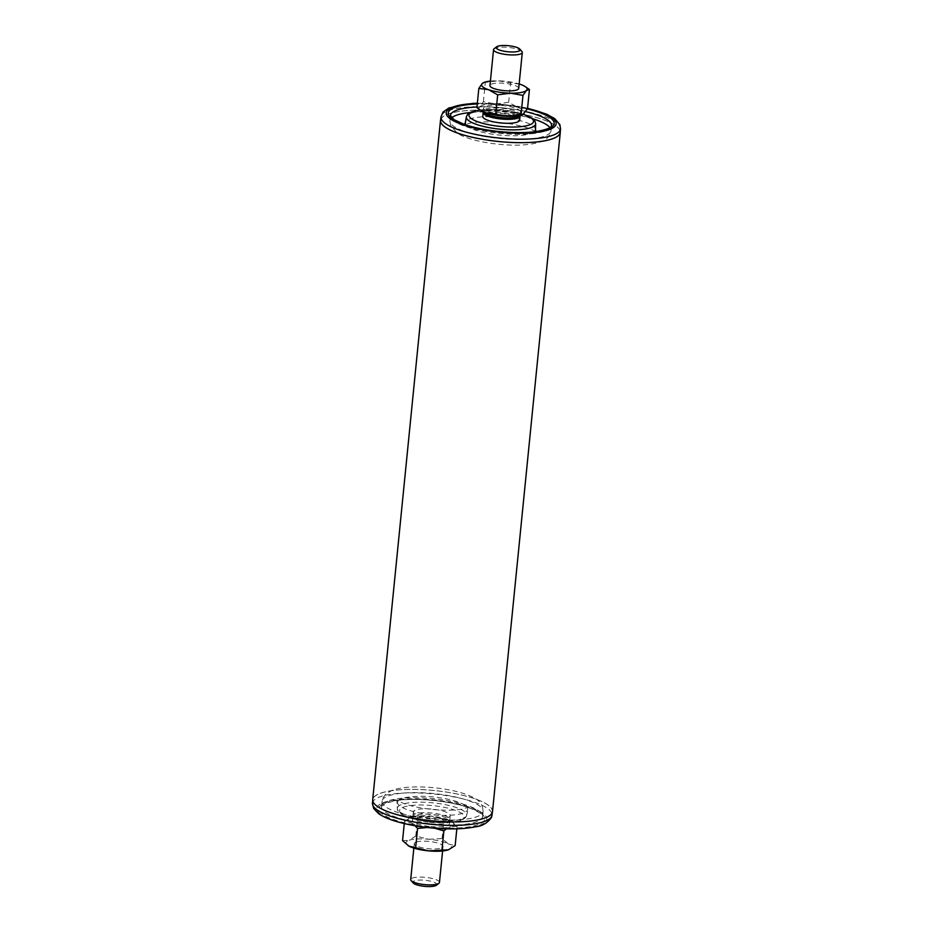 <?xml version="1.0" encoding="UTF-8"?>
<svg xmlns="http://www.w3.org/2000/svg" width="933" height="933" viewBox="0 0 933 933"><rect width="100%" height="100%" fill="white"/><g stroke="black" fill="none" stroke-linecap="round" stroke-linejoin="round"><path stroke-width="0.7" stroke-dasharray="4.67 3.5" d="M429.565 822.23A18.543 4.688 5.7 0 0 449.403 820.434A18.543 4.688 5.7 0 0 449.846 819.559A18.543 4.688 5.7 0 0 431.862 813.04A18.543 4.688 5.7 0 0 412.946 815.874A18.543 4.688 5.7 0 0 413.214 816.818A18.543 4.688 5.7 0 0 429.565 822.23M429.961 818.288A18.543 4.688 -174.3 0 1 413.342 811.932A18.543 4.688 -174.3 0 1 432.259 809.109A18.543 4.688 -174.3 0 1 450.242 815.617A18.543 4.688 -174.3 0 1 429.961 818.288M429.425 823.617A18.543 4.688 -174.3 0 1 412.806 817.261A18.543 4.688 -174.3 0 1 413.261 816.387A18.543 4.688 -174.3 0 1 431.722 814.439A18.543 4.688 -174.3 0 1 449.438 819.99A18.543 4.688 -174.3 0 1 449.706 820.947A18.543 4.688 -174.3 0 1 429.425 823.617M429.157 826.405A18.543 4.688 -174.3 0 1 412.526 820.049A18.543 4.688 -174.3 0 1 431.443 817.215A18.543 4.688 -174.3 0 1 449.426 823.722A18.543 4.688 -174.3 0 1 429.157 826.405M492.111 812.725A60.085 15.196 5.7 0 0 492.391 811.628A60.085 15.196 5.7 0 0 434.113 790.531A60.085 15.196 5.7 0 0 372.815 799.686A60.085 15.196 5.7 0 0 428.877 820.55A60.085 15.196 5.7 0 0 492.111 812.725M560.278 131.401A60.202 15.231 5.7 0 0 530.504 115.984A60.202 15.231 5.7 0 0 440.714 119.471M440.609 120.427A60.085 15.196 -174.3 0 1 497.86 110.899A60.085 15.196 -174.3 0 1 559.847 130.27A60.085 15.196 -174.3 0 1 560.185 132.369M492.507 811.64A60.202 15.231 5.7 0 0 462.71 795.243A60.202 15.231 5.7 0 0 372.699 799.674M416.235 842.067A14.45 3.65 -174.3 0 1 435.898 842.569A14.45 3.65 -174.3 0 1 443.047 846.499A14.45 3.65 -174.3 0 1 428.305 848.703A14.45 3.65 -174.3 0 1 414.287 843.63A14.45 3.65 -174.3 0 1 416.235 842.067M439.455 882.431A14.45 3.65 5.7 0 0 432.306 878.501A14.45 3.65 5.7 0 0 410.707 879.562M436.329 885.265A12.036 3.044 5.7 0 0 430.871 881.242A12.036 3.044 5.7 0 0 417.669 880.204A12.036 3.044 5.7 0 0 413.202 882.956M521.897 51.49A14.45 3.65 5.7 0 0 515.144 48.551A14.45 3.65 5.7 0 0 494.14 48.714M519.658 120.124A18.543 4.688 5.7 0 0 499.178 113.406A18.543 4.688 5.7 0 0 482.758 116.438M519.949 115.424A18.543 4.688 5.7 0 0 520.194 114.794A18.543 4.688 5.7 0 0 499.715 108.076A18.543 4.688 5.7 0 0 483.294 111.109A18.543 4.688 5.7 0 0 483.411 111.785M499.995 105.301A18.543 4.688 5.7 0 0 483.574 108.321A18.543 4.688 5.7 0 0 501.557 114.841A18.543 4.688 5.7 0 0 520.474 112.007A18.543 4.688 5.7 0 0 499.995 105.301M483.422 111.82A18.543 4.688 -174.3 0 1 483.597 111.622A18.543 4.688 -174.3 0 1 499.575 109.464A18.543 4.688 -174.3 0 1 519.786 115.237A18.543 4.688 -174.3 0 1 519.914 115.47M518.713 88.425A14.45 3.65 5.7 0 0 511.564 84.483A14.45 3.65 5.7 0 0 489.953 85.544M483.632 82.605L498.152 80.809A22.882 5.785 -174.3 0 1 519.156 83.958M490.396 81.089A22.882 5.785 -174.3 0 1 498.152 80.809L520.217 84.308L526.165 87.201M476.915 107.657L479.947 106.677A22.882 5.785 5.7 0 0 481.463 110.747M522.06 114.806A22.882 5.785 5.7 0 0 524.089 113.663A22.882 5.785 5.7 0 0 517.908 107.482L527.518 108.741M495.831 103.995L508.683 102.303L517.908 107.482A22.882 5.785 5.7 0 0 495.831 103.995A22.882 5.785 5.7 0 0 479.947 106.677L483.376 101.755L495.831 103.995M483.376 101.755L485.3 82.512M508.683 102.303L510.608 83.049M411.29 817.121L431.046 816.072A22.882 5.785 -174.3 0 1 450.732 820.842L457.077 826.323L450.674 826.65A22.882 5.785 5.7 0 0 451.537 821.308A22.882 5.785 5.7 0 0 450.732 820.842L431.046 816.072A22.882 5.785 -174.3 0 0 411.29 817.121A22.882 5.785 -174.3 0 0 410.94 817.25L411.29 817.121M446.499 828.842L450.674 826.65A22.882 5.785 -174.3 0 1 430.918 827.688A22.882 5.785 -174.3 0 1 411.231 822.929A22.882 5.785 -174.3 0 1 410.94 817.25L404.49 821.378L411.231 822.929L415.045 825.752M434.696 828.224L427.337 827.513M402.566 840.621L408.981 840.306A22.882 5.785 5.7 0 0 408.083 845.636M448.703 849.695A22.882 5.785 5.7 0 0 448.423 844.015L455.152 845.578M428.737 839.257L442.079 838.534L448.423 844.015A22.882 5.785 5.7 0 0 428.737 839.257A22.882 5.785 5.7 0 0 408.981 840.306L415.78 836.061L428.737 839.257M404.269 823.571L404.49 821.378M415.78 836.061L417.704 816.807M456.832 828.807L457.077 826.323M442.079 838.534L443.991 819.279M486.536 820.27A55.269 13.983 5.7 0 0 409.144 798.858A55.269 13.983 5.7 0 0 399.697 822.183A55.269 13.983 5.7 0 0 486.536 820.27M372.465 803.161A60.085 15.196 -174.3 0 1 433.763 794.006A60.085 15.196 -174.3 0 1 492.041 815.104M379.078 807.511A53.216 13.459 -174.3 0 1 462.698 805.669A53.216 13.459 -174.3 0 1 453.601 828.131A53.216 13.459 -174.3 0 1 379.078 807.511M381.69 805.471A50.814 12.852 5.7 0 0 381.457 806.404A50.814 12.852 5.7 0 0 430.743 824.236A50.814 12.852 5.7 0 0 482.583 816.503A50.814 12.852 5.7 0 0 435.163 798.858A50.814 12.852 5.7 0 0 381.69 805.471M382.203 800.374A50.814 12.852 -174.3 0 1 435.676 793.761A50.814 12.852 -174.3 0 1 483.096 811.395A50.814 12.852 -174.3 0 1 431.256 819.139A50.814 12.852 -174.3 0 1 381.97 801.307A50.814 12.852 -174.3 0 1 382.203 800.374M397.505 807.511A34.836 8.817 -174.3 0 1 434.475 803.01A34.836 8.817 -174.3 0 1 466.64 815.232A34.836 8.817 -174.3 0 1 431.128 820.387A34.836 8.817 -174.3 0 1 397.33 808.316A34.836 8.817 -174.3 0 1 397.505 807.511M399.674 809.949A32.433 8.199 5.7 0 0 445.076 822.521A32.433 8.199 5.7 0 0 450.627 808.829A32.433 8.199 5.7 0 0 399.674 809.949M397.668 801.68A35.256 8.922 -174.3 0 1 435.081 797.132A35.256 8.922 -174.3 0 1 467.643 809.494A35.256 8.922 -174.3 0 1 431.699 814.707A35.256 8.922 -174.3 0 1 397.493 802.485A35.256 8.922 -174.3 0 1 397.668 801.68M451.654 117.768A50.814 12.852 5.7 0 0 449.904 120.649A50.814 12.852 5.7 0 0 450.196 122.421A50.814 12.852 5.7 0 0 502.619 138.807A50.814 12.852 5.7 0 0 551.03 130.748A50.814 12.852 5.7 0 0 549.887 127.576M532.941 118.829A50.814 12.852 5.7 0 0 469.999 112.555M466.208 125.034A35.256 8.922 5.7 0 0 499.528 135.098A35.256 8.922 5.7 0 0 534.177 131.81M535.507 129.559A35.256 8.922 5.7 0 0 501.301 117.348A35.256 8.922 5.7 0 0 465.357 122.561M480.343 110.047A32.433 8.199 -174.3 0 1 523.226 114.304M535.67 123.739A34.836 8.817 5.7 0 0 501.872 111.668A34.836 8.817 5.7 0 0 466.36 116.823M450.709 117.325A50.814 12.852 -174.3 0 1 450.417 115.552L449.904 120.649L450.709 125.92L457.462 133.256C466.278 139.192 487.388 144.195 510.316 145.058C523.238 145.49 533.489 144.347 541.093 141.629C546.365 140.067 549.665 136.44 551.03 130.748L551.543 125.652A50.814 12.852 -174.3 0 1 503.12 133.699A50.814 12.852 -174.3 0 1 450.709 117.325M476.973 106.992A50.814 12.852 -174.3 0 1 525.769 111.657M527.39 108.974A53.216 13.459 5.7 0 0 477.276 103.983M560.535 128.882A60.085 15.196 5.7 0 0 560.185 126.795A60.085 15.196 5.7 0 0 498.21 107.423A60.085 15.196 5.7 0 0 440.959 116.952M477.334 103.4A55.269 13.983 -174.3 0 1 527.553 108.415M413.342 811.932L412.946 815.874M450.242 815.617L449.846 819.559M412.806 817.261L412.526 820.049M449.706 820.947L449.426 823.722M492.286 812.585L492.391 811.628M372.722 800.642L372.815 799.686M381.457 806.404L385.854 803.08L396.63 800.514C406.508 799.184 418.136 799.115 431.512 800.304C446.254 801.715 458.803 804.223 469.147 807.826C486.688 815.01 481.475 816.41 482.583 816.503L483.096 811.395C482.886 805.552 480.355 801.342 475.503 798.776C461.812 790.286 432.655 786.251 413.611 786.986C404.712 787.219 397.458 788.373 391.86 790.449L385.737 794.065L382.693 798.368L381.457 806.404M466.64 815.232C465.474 820.352 456.692 822.813 440.306 822.603C421.856 822.02 405.972 817.763 401.015 813.938C398.414 812.06 397.19 810.182 397.33 808.316L396.782 799.919L403.359 803.371C410.823 806.147 420.386 808.165 432.014 809.412C443.77 810.52 453.636 810.462 461.625 809.214L468.844 807.115L466.64 815.232M442.604 850.966L443.047 846.499M413.844 848.097L414.287 843.63M535.904 131.6L529.547 128.649C521.967 125.85 512.31 123.832 500.566 122.596C488.915 121.523 479.154 121.605 471.282 122.853L464.564 124.486M523.366 114.223L511.307 111.307L485.871 109.499L480.168 109.931M527.577 108.216L518.818 106.444L477.358 103.201M520.194 114.794L520.474 112.007M483.294 111.109L483.574 108.321"/><path stroke-width="1.4" d="M440.714 119.471A60.202 15.231 5.7 0 0 440.493 120.415A60.202 15.231 5.7 0 0 498.887 141.548A60.202 15.231 5.7 0 0 560.301 132.381A60.202 15.231 5.7 0 0 560.278 131.401M560.185 132.369A60.085 15.196 -174.3 0 1 498.887 141.524A60.085 15.196 -174.3 0 1 440.609 120.427L440.959 116.952A60.085 15.196 5.7 0 0 499.237 138.037A60.085 15.196 5.7 0 0 560.535 128.882L560.185 132.369M440.493 120.415L372.699 799.674A60.202 15.231 5.7 0 0 431.093 820.807A60.202 15.231 5.7 0 0 492.507 811.64L560.301 132.381M413.844 848.097L410.707 879.562A14.45 3.65 5.7 0 0 411.103 880.565A14.45 3.65 5.7 0 0 424.713 884.636A14.45 3.65 5.7 0 0 438.86 883.341A14.45 3.65 5.7 0 0 439.455 882.431L442.604 850.966M411.103 880.565L413.202 882.956A12.036 3.044 5.7 0 0 424.55 886.35A12.036 3.044 5.7 0 0 436.329 885.265L438.86 883.341M514.176 46.65A12.036 3.044 5.7 0 0 496.671 46.79A12.036 3.044 5.7 0 0 507.844 51.758A12.036 3.044 5.7 0 0 519.798 49.099A12.036 3.044 5.7 0 0 514.176 46.65M496.671 46.79L494.14 48.714A14.45 3.65 5.7 0 0 493.545 49.612A14.45 3.65 5.7 0 0 507.552 54.685A14.45 3.65 5.7 0 0 522.293 52.481A14.45 3.65 5.7 0 0 521.897 51.49L519.798 49.099M483.154 112.496L482.758 116.438A18.543 4.688 5.7 0 0 500.741 122.946A18.543 4.688 5.7 0 0 519.658 120.124L520.054 116.182A18.543 4.688 -174.3 0 1 501.138 119.004A18.543 4.688 -174.3 0 1 483.154 112.496A18.543 4.688 -174.3 0 1 483.422 111.82M483.411 111.785A18.543 4.688 5.7 0 0 483.562 112.065A18.543 4.688 5.7 0 0 501.278 117.616A18.543 4.688 5.7 0 0 519.739 115.669A18.543 4.688 5.7 0 0 519.949 115.424M519.914 115.47A18.543 4.688 -174.3 0 1 520.054 116.182M493.545 49.612L489.953 85.544A14.45 3.65 5.7 0 0 502.374 90.443A14.45 3.65 5.7 0 0 518.27 89.195A14.45 3.65 5.7 0 0 518.713 88.425L522.293 52.481M521.057 114.642L522.06 114.806A22.882 5.785 5.7 0 1 508.205 116.345L486.128 112.846L481.463 110.747A22.882 5.785 5.7 0 0 486.128 112.846A22.882 5.785 5.7 0 0 508.205 116.345L521.057 114.642L522.97 95.399L526.41 90.478A22.882 5.785 -174.3 0 1 510.514 93.16A22.882 5.785 -174.3 0 1 488.449 89.661A22.882 5.785 -174.3 0 1 482.256 83.492L484.297 82.349A22.882 5.785 -174.3 0 1 490.396 81.089M522.97 95.399L510.514 93.16L497.674 94.851L488.449 89.661L478.827 88.413L482.256 83.492A22.882 5.785 -174.3 0 1 484.297 82.349M519.156 83.958A22.882 5.785 -174.3 0 1 520.217 84.308A22.882 5.785 5.7 0 1 524.894 86.407L529.443 89.486L526.41 90.478A22.882 5.785 5.7 0 0 524.894 86.407M480.192 109.942L476.915 107.657L478.827 88.413M522.725 114.549L527.518 108.741L529.443 89.486M495.75 114.106L497.674 94.851M408.083 845.636A22.882 5.785 5.7 0 0 408.106 845.648A22.882 5.785 5.7 0 0 408.911 846.114A22.882 5.785 5.7 0 0 428.597 850.873L441.95 850.15L443.863 830.895L446.499 828.842M443.863 830.895L434.696 828.224M427.337 827.513L417.576 828.422L415.045 825.752M441.95 850.15L448.353 849.823A22.882 5.785 5.7 0 1 428.597 850.873L408.911 846.114L402.566 840.621L404.269 823.571M448.703 849.706L448.715 849.695A22.882 5.785 5.7 0 1 448.703 849.706A22.882 5.785 5.7 0 1 448.353 849.823L455.152 845.578L456.832 828.807M415.651 847.665L417.576 828.422M372.465 803.161L373.573 808.351L378.425 813.529C383.486 817.086 390.892 820.13 400.642 822.661C414.742 826.276 429.856 828.329 446.009 828.831C457.485 829.134 467.223 828.469 475.224 826.848C482.093 826.195 487.504 823.058 491.458 817.448L492.041 815.104A60.085 15.196 -174.3 0 1 491.761 816.2A60.085 15.196 -174.3 0 1 428.539 824.026A60.085 15.196 -174.3 0 1 372.465 803.161L372.722 800.642M549.887 127.576A50.814 12.852 5.7 0 0 532.941 118.829M469.999 112.555A50.814 12.852 5.7 0 0 451.654 117.768M464.156 124.94L465.357 122.561A35.256 8.922 5.7 0 0 465.544 123.949A35.256 8.922 5.7 0 0 466.208 125.034M534.177 131.81A35.256 8.922 5.7 0 0 535.507 129.559L536.218 132.124M523.226 114.304A32.433 8.199 -174.3 0 1 515.692 127.005A32.433 8.199 -174.3 0 1 469.124 116.193A32.433 8.199 -174.3 0 1 480.343 110.047M480.168 109.931L471.083 112.042L467.631 114.304L466.36 116.823A34.836 8.817 5.7 0 0 466.535 118.199A34.836 8.817 5.7 0 0 502.782 129.442A34.836 8.817 5.7 0 0 535.67 123.739L535.507 129.559M525.769 111.657A50.814 12.852 -174.3 0 1 551.543 125.652C550.435 125.512 555.263 127.914 536.65 131.495C525.804 132.976 513.01 132.953 498.28 131.436C484.927 129.955 473.544 127.576 464.121 124.322L454.068 119.681L450.417 115.552A50.814 12.852 -174.3 0 1 476.973 106.992M477.276 103.983A53.216 13.459 5.7 0 0 448.551 114.852A53.216 13.459 5.7 0 0 530.329 132.299A53.216 13.459 5.7 0 0 527.39 108.974M527.553 108.415A55.269 13.983 -174.3 0 1 555.881 121.838A55.269 13.983 -174.3 0 1 513.383 133.116A55.269 13.983 -174.3 0 1 449.274 118.059A55.269 13.983 -174.3 0 1 477.334 103.4M492.041 815.104L492.286 812.585M466.36 116.823L465.357 122.561M535.67 123.739L534.901 121.01L532.078 118.188L523.366 114.223M560.535 128.882L559.87 124.625L554.657 118.584L546.621 114.164L527.577 108.216M477.358 103.201L472.553 103.4L448.866 107.96L443.07 112.077L440.959 116.952"/></g></svg>
